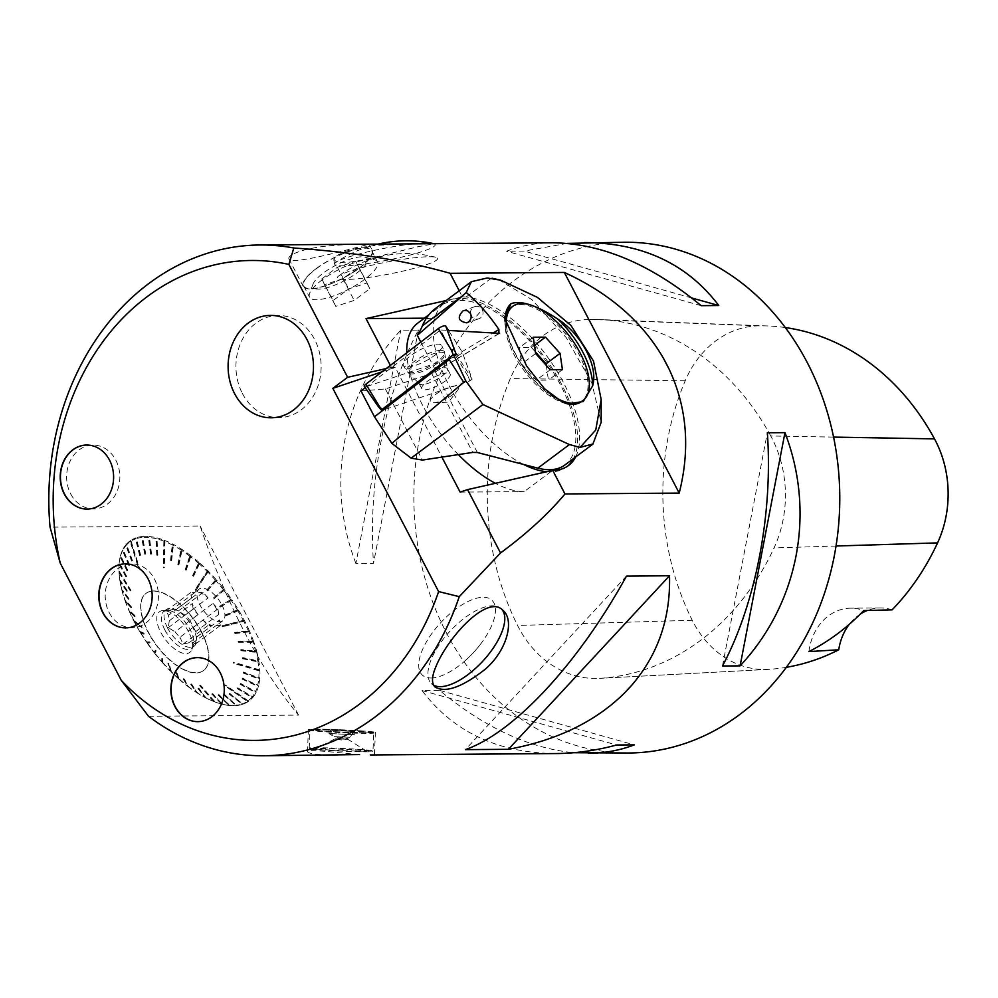 <?xml version="1.0" encoding="UTF-8"?>
<svg xmlns="http://www.w3.org/2000/svg" width="998" height="998" viewBox="0 0 998 998"><rect width="100%" height="100%" fill="white"/><g stroke="black" fill="none" stroke-linecap="round" stroke-linejoin="round"><path stroke-width="0.75" stroke-dasharray="4.99 3.74" d="M624.885 242.24A255.388 212.961 -90.4 0 0 413.858 499.225A255.388 212.961 -90.4 0 0 628.74 753.003M148.49 716.252L298.564 715.117C260.503 669.795 227.694 606.772 200.124 526.021L50.05 527.156M315.63 247.579L306.324 249.475C293.998 252.806 288.185 255.925 288.871 258.831C292.264 266.716 372.616 242.314 369.21 244.473C370.071 244.186 338.422 243.786 315.63 247.579M359.554 754.575L359.367 754.563C338.696 752.954 306.361 748.65 307.459 751.706C308.906 753.889 318.923 755.049 337.499 755.199M567.089 243.387L524.187 251.097L506.56 251.234C520.744 245.745 536.038 242.938 552.443 242.788M355.887 563.458C325.011 483.032 342.351 392.888 400.759 330.226L418.374 330.089C385.116 392.563 367.775 482.708 373.514 563.321L355.887 563.458L400.759 330.226M556.298 753.552C498.301 753.153 453.566 732.158 422.054 690.554L439.681 690.429C484.329 727.48 529.027 748.238 573.763 752.704M409.953 243.861L374.874 245.433L358.619 247.828L345.632 251.309L337.162 255.388L333.831 259.293L337.112 262.387L345.52 262.811L364.719 259.729L417.401 246.868L434.567 243.674M433.743 243.687A51.197 6.113 -10.9 0 1 435.165 244.76A51.197 6.113 -10.9 0 1 409.043 255.313A51.197 6.113 -10.9 0 1 356.847 264.932A51.197 6.113 -10.9 0 1 334.629 264.133A51.197 6.113 -10.9 0 1 336.251 262.1A51.197 6.113 -10.9 0 1 413.983 243.836M298.564 715.117L200.124 526.021M157.247 555.013L156.748 537.835A99.713 46.931 -126.7 0 1 164.196 540.23L163.872 541.166A99.014 46.594 53.3 0 0 156.474 538.795L156.748 537.835M156.362 538.234L155.875 538.646A99.014 46.594 53.3 0 0 148.964 537.473L149.176 536.5A99.713 46.931 -126.7 0 1 156.15 537.685M150.985 554.002L149.176 536.5M148.889 537.011L148.403 537.423A99.014 46.594 53.3 0 0 142.078 537.473L142.24 536.5A99.713 46.931 -126.7 0 1 148.615 536.45M145.271 554.09L142.24 536.5M142.04 537.111L141.566 537.523A99.014 46.594 53.3 0 0 135.928 538.795L136.04 537.835A99.713 46.931 -126.7 0 1 141.728 536.562M140.169 555.3L136.04 537.835M135.953 538.533L135.603 537.997L135.478 538.957A99.014 46.594 53.3 0 0 130.613 541.427L138.822 567.8M132.173 560.926L126.259 544.397A99.713 46.931 -126.7 0 1 130.314 540.741L130.701 541.265L130.688 540.479A99.713 46.931 -126.7 0 1 135.603 537.997M126.384 545.245L125.973 544.746L125.923 545.657A99.014 46.594 53.3 0 0 122.816 550.397L122.841 549.524A99.713 46.931 -126.7 0 1 125.973 544.746M129.391 565.28L122.841 549.524M123.053 550.434L122.617 549.96L122.592 550.834A99.014 46.594 53.3 0 0 120.446 556.61L120.459 555.774A99.713 46.931 -126.7 0 1 122.617 549.96M127.495 570.544L120.459 555.774M120.77 556.722L120.309 557.134A99.014 46.594 53.3 0 0 119.161 563.833L119.174 563.059A99.713 46.931 -126.7 0 1 120.321 556.298M126.497 576.669L119.174 563.059M119.573 564.032L119.111 564.431A99.014 46.594 53.3 0 0 118.924 569.147A99.014 46.594 53.3 0 0 118.987 571.979L130.202 590.255M127.27 591.066L119.91 580.237A99.713 46.931 -126.7 0 1 119.024 571.916L118.987 571.255A99.713 46.931 -126.7 0 1 118.924 568.411A99.713 46.931 -126.7 0 1 119.111 563.658M120.484 581.21L120.022 581.609A99.014 46.594 53.3 0 0 121.918 590.442L121.943 589.855A99.713 46.931 -126.7 0 1 120.034 580.948M129.029 599.112L121.943 589.855M122.579 590.816L122.118 591.203A99.014 46.594 53.3 0 0 124.962 600.409A99.014 46.594 53.3 0 0 124.987 600.484L125.037 599.973A99.713 46.931 -126.7 0 1 122.143 590.616M131.674 607.557L125.037 599.973M125.736 600.896L125.261 601.283A99.014 46.594 53.3 0 0 129.066 610.863L129.141 610.414A99.713 46.931 -126.7 0 1 125.311 600.759M135.154 616.265L129.141 610.414M129.89 611.287L129.416 611.674A99.014 46.594 53.3 0 0 134.081 621.405L141.279 626.657M144.411 633.917L140.119 631.647A99.713 46.931 -126.7 0 1 134.618 621.841L134.194 621.03A99.713 46.931 -126.7 0 1 129.49 611.225M140.93 632.383L140.456 632.744A99.014 46.594 53.3 0 0 146.631 642.313L146.831 642.088A99.713 46.931 -126.7 0 1 140.606 632.458M150.049 642.587L149.525 642.949L149.5 641.801L150.049 642.587L146.831 642.088M147.642 642.737L147.168 643.099A99.014 46.594 53.3 0 0 153.954 652.355L154.203 652.205A99.713 46.931 -126.7 0 1 147.367 642.887M156.224 650.97L155.139 650.609L155.638 650.222L156.224 650.97L155.027 652.754L154.203 652.205M155.027 652.754L154.54 653.116A99.014 46.594 53.3 0 0 161.826 661.911L162.138 661.836A99.713 46.931 -126.7 0 1 154.79 652.966M162.861 658.942L161.751 658.643L162.861 658.942L162.936 662.273L162.138 661.836M162.936 662.273L162.462 662.622A99.014 46.594 53.3 0 0 170.134 670.831L167.814 663.096L168.924 663.321L167.814 663.096M177.058 673.114L175.947 672.976L177.058 673.114L179.166 679.002A99.713 46.931 -126.7 0 1 171.157 671.467L170.496 670.806A99.713 46.931 -126.7 0 1 162.761 662.547M179.902 679.214L179.403 679.551A99.014 46.594 53.3 0 0 187.499 686.187L187.986 686.287A99.713 46.931 -126.7 0 1 179.84 679.601M184.405 679.102L183.308 679.052L184.405 679.102L187.986 686.287M188.672 686.375L188.173 686.711A99.014 46.594 53.3 0 0 196.282 692.4L196.831 692.537A99.713 46.931 -126.7 0 1 188.672 686.799M191.766 684.216L190.68 684.266L191.766 684.216L196.831 692.537M197.454 692.5L196.955 692.837A99.014 46.594 53.3 0 0 204.952 697.49L205.563 697.652A99.713 46.931 -126.7 0 1 197.504 692.961M199.014 688.395L197.966 688.545L199.014 688.395L205.563 697.652M206.112 697.502L205.613 697.827A99.014 46.594 53.3 0 0 213.372 701.369L199.675 685.663L200.66 685.401L199.675 685.663M212.736 693.672L211.788 694.034L212.736 693.672L222.13 704.214A99.713 46.931 -126.7 0 1 219.847 703.59A99.713 46.931 -126.7 0 1 214.682 701.819L214.046 701.569A99.713 46.931 -126.7 0 1 206.224 698.001M222.517 703.815L222.005 704.151A99.014 46.594 53.3 0 0 228.916 705.324L229.702 705.549A99.713 46.931 -126.7 0 1 222.729 704.363M218.986 694.695L218.113 695.157L218.986 694.695L229.702 705.549M229.989 705.037L229.478 705.374A99.014 46.594 53.3 0 0 235.802 705.324L236.638 705.549A99.713 46.931 -126.7 0 1 230.264 705.598M224.712 694.596L223.901 695.157L224.712 694.596L236.638 705.549M236.838 704.937L237.137 705.486L236.314 705.262A99.014 46.594 53.3 0 0 241.953 704.002L242.838 704.214A99.713 46.931 -126.7 0 1 237.137 705.486M229.802 693.398L229.066 694.059L229.802 693.398L242.838 704.214M242.926 703.515L243.275 704.052L242.402 703.84A99.014 46.594 53.3 0 0 247.267 701.369L224.687 685.726L225.336 684.965L224.687 685.726M237.811 687.759L237.237 688.595L237.811 687.759L252.494 696.804L252.606 697.652A99.713 46.931 -126.7 0 1 248.564 701.307L247.803 701.033L248.19 701.569A99.713 46.931 -126.7 0 1 243.275 704.052M252.494 696.804L252.906 697.303L251.958 697.128A99.014 46.594 53.3 0 0 255.064 692.387L256.037 692.525A99.713 46.931 -126.7 0 1 252.906 697.303M240.593 683.418L240.106 684.329L240.593 683.418L255.825 691.614L256.037 692.525M255.825 691.614L256.261 692.088L255.288 691.951A99.014 46.594 53.3 0 0 257.434 686.187L258.42 686.275A99.713 46.931 -126.7 0 1 256.261 692.088M242.489 678.141L242.09 679.127L242.489 678.141L258.108 685.327L258.42 686.275M258.108 685.327L257.571 685.663A99.014 46.594 53.3 0 0 258.719 678.952L259.705 678.989A99.713 46.931 -126.7 0 1 258.557 685.751M243.487 672.016L243.175 673.064L243.487 672.016L259.305 678.016L259.705 678.989M259.305 678.016L258.769 678.366A99.014 46.594 53.3 0 0 258.894 670.818L233.307 663.271L233.532 662.173L233.307 663.271M242.714 657.62L242.564 658.742L242.714 657.62L258.395 660.838L258.956 661.811A99.713 46.931 -126.7 0 1 259.854 670.132L259.892 670.793A99.713 46.931 -126.7 0 1 259.767 678.39M258.395 660.838L257.858 661.187A99.014 46.594 53.3 0 0 255.962 652.343L256.935 652.193A99.713 46.931 -126.7 0 1 258.844 661.1M240.955 649.573L240.88 650.721L240.955 649.573L256.299 651.232L256.935 652.193M256.299 651.232L255.762 651.594A99.014 46.594 53.3 0 0 252.893 642.3L253.841 642.076A99.713 46.931 -126.7 0 1 256.736 651.432M238.31 641.128L238.31 642.288L238.31 641.128L253.143 641.153L253.841 642.076M253.143 641.153L252.619 641.514A99.014 46.594 53.3 0 0 248.814 631.934L249.737 631.634A99.713 46.931 -126.7 0 1 253.567 641.29M234.829 632.42L234.892 633.568L234.829 632.42L248.989 630.761L249.737 631.634M248.989 630.761L248.465 631.123A99.014 46.594 53.3 0 0 243.799 621.392L222.23 626.869L222.092 625.734L222.23 626.869M225.56 614.768L225.748 615.866L225.56 614.768L237.948 609.666L238.759 610.402A99.713 46.931 -126.7 0 1 244.261 620.207L244.685 621.018A99.713 46.931 -126.7 0 1 249.388 630.823M237.948 609.666L237.424 610.04A99.014 46.594 53.3 0 0 231.249 600.472L232.047 599.948A99.713 46.931 -126.7 0 1 238.273 609.591M219.934 606.098L220.159 607.146L219.934 606.098L231.224 599.311L232.047 599.948M231.224 599.311L230.713 599.686A99.014 46.594 53.3 0 0 223.926 590.429L224.675 589.843A99.713 46.931 -126.7 0 1 231.511 599.162M213.759 597.715L214.345 598.476L213.759 597.715L223.851 589.294L224.675 589.843M223.851 589.294L223.34 589.681A99.014 46.594 53.3 0 0 216.055 580.873L216.741 580.212A99.713 46.931 -126.7 0 1 224.088 589.082M207.122 589.756L207.746 590.467L207.122 589.756L215.93 579.776L216.741 580.212M215.93 579.776L215.418 580.162A99.014 46.594 53.3 0 0 207.746 571.966L195.695 590.429L195.047 589.768L195.695 590.429M192.926 575.572L193.587 576.17L192.926 575.572L198.976 562.835L199.712 563.047A99.713 46.931 -126.7 0 1 207.721 570.582L208.37 571.243A99.713 46.931 -126.7 0 1 216.117 579.501M198.976 562.835L198.477 563.234A99.014 46.594 53.3 0 0 190.381 556.597L190.892 555.761A99.713 46.931 -126.7 0 1 199.039 562.448M185.578 569.596L186.252 570.108L185.578 569.596L190.206 555.674L190.892 555.761M190.206 555.674L189.707 556.086A99.014 46.594 53.3 0 0 181.599 550.397L182.035 549.511A99.713 46.931 -126.7 0 1 190.206 555.25M178.218 564.469L178.892 564.905L178.218 564.469L182.035 549.511M181.424 549.549L180.925 549.96A99.014 46.594 53.3 0 0 172.928 545.307L173.315 544.397A99.713 46.931 -126.7 0 1 181.362 549.075M170.97 560.29L171.631 560.626L170.97 560.29L173.315 544.397M172.754 544.546L172.267 544.958A99.014 46.594 53.3 0 0 164.508 541.415L163.834 567.862L163.198 567.613L163.834 567.862M164.196 540.23L164.832 540.479A99.713 46.931 -126.7 0 1 172.654 544.047M271.169 417.788L271.169 417.788A51.197 42.689 -90.4 0 0 313.472 366.278A51.197 42.689 -90.4 0 0 270.408 315.405A51.197 42.689 -90.4 0 0 270.396 315.405L270.408 315.405M87.263 509.08A32.023 26.697 -90.4 0 0 87.387 509.08A32.023 26.697 -90.4 0 0 110.553 492.525A32.023 26.697 -90.4 0 0 109.78 460.165A32.023 26.697 -90.4 0 0 86.901 445.046A32.023 26.697 -90.4 0 0 86.776 445.046M125.835 627.879A32.023 26.697 -90.4 0 0 125.96 627.879A32.023 26.697 -90.4 0 0 149.213 611.138A32.023 26.697 -90.4 0 0 148.166 578.591A32.023 26.697 -90.4 0 0 125.474 563.845A32.023 26.697 -90.4 0 0 125.349 563.845M197.916 721.654A32.023 26.697 -90.4 0 0 198.041 721.654A32.023 26.697 -90.4 0 0 221.207 705.099A32.023 26.697 -90.4 0 0 220.433 672.727A32.023 26.697 -90.4 0 0 197.554 657.607A32.023 26.697 -90.4 0 0 197.442 657.62M502.006 609.603A51.172 22.206 132.9 0 0 501.158 608.718A51.172 22.206 132.9 0 0 464.819 617.787A51.172 22.206 132.9 0 0 430.363 661.724A51.172 22.206 132.9 0 0 431.548 683.742A51.172 22.206 132.9 0 0 433.681 685.252M770.755 435.976A255.388 212.961 -90.4 0 0 598.476 319.522A255.388 212.961 -90.4 0 0 590.105 319.41A108.545 90.506 -90.4 0 0 510.327 378.554A255.388 212.961 -90.4 0 0 517.588 625.484A108.545 90.506 -90.4 0 0 599.474 678.353A108.545 90.506 -90.4 0 0 600.646 678.291A255.388 212.961 -90.4 0 0 774.049 547.927A108.545 90.506 -90.4 0 0 770.755 435.976L833.567 437.087M785.301 327.556A247.691 206.549 -90.4 0 0 767.425 325.947A247.691 206.549 -90.4 0 0 759.316 325.835A100.835 84.094 -90.4 0 0 685.202 380.787A247.691 206.549 -90.4 0 0 692.238 620.269A100.835 84.094 -90.4 0 0 768.31 669.384A100.835 84.094 -90.4 0 0 769.408 669.321A247.691 206.549 -90.4 0 0 786.362 667.313M892.087 609.865A51.073 42.59 -90.4 0 0 880.261 607.944A51.073 42.59 -90.4 0 0 867.337 610.452M860.276 614.094A51.073 42.59 -90.4 0 0 849.398 624.199M808.916 651.582A51.073 42.59 89.6 0 1 850.658 608.169A51.073 42.59 89.6 0 1 863.769 610.551M722.49 666.003L767.35 432.77M701.182 305.675L506.56 251.234M691.689 297.953L524.187 251.097M418.374 330.089L373.514 563.321M422.054 690.554L616.677 744.995M439.681 690.429L634.291 744.87M575.572 457.047A102.158 48.079 53.3 0 0 549.287 359.467A102.158 48.079 53.3 0 0 462.386 296.868L459.217 290.767M373.165 732.332A31.287 1.06 2.5 0 0 373.14 732.295A31.287 1.06 2.5 0 0 341.952 729.912A31.287 1.06 2.5 0 0 310.665 729.575A31.287 1.06 2.5 0 0 341.254 731.996A31.287 1.06 2.5 0 0 373.165 732.332M360.403 730.823A33.52 1.135 -177.5 0 1 375.398 732.42A33.52 1.135 -177.5 0 1 341.852 732.095A33.52 1.135 -177.5 0 1 308.419 729.513A33.52 1.135 -177.5 0 1 326.084 729.289A33.52 1.135 -177.5 0 1 360.403 730.823M567.525 466.203A102.158 48.079 -126.7 0 1 566.552 466.964A102.158 48.079 -126.7 0 1 550.597 471.879L524.15 491.627A102.158 48.079 -126.7 0 1 495.407 483.319M460.115 492.101L524.15 491.627M316.603 268.537A38.311 11.053 -27.5 0 1 371.73 250.698A38.311 11.053 -27.5 0 1 342.85 278.18A38.311 11.053 -27.5 0 1 303.766 286.077A38.311 11.053 -27.5 0 1 316.603 268.537M316.254 268.549A38.947 11.228 -27.5 0 1 372.291 250.398A38.947 11.228 -27.5 0 1 342.938 278.342A38.947 11.228 -27.5 0 1 303.205 286.364A38.947 11.228 -27.5 0 1 316.254 268.549M322.404 279.677A38.311 11.053 152.5 0 0 309.605 293.424A38.311 11.053 152.5 0 0 309.567 297.204A38.311 11.053 152.5 0 0 364.682 279.353A38.311 11.053 152.5 0 0 377.518 261.825A38.311 11.053 152.5 0 0 374.412 259.692A38.311 11.053 152.5 0 0 322.404 279.677M381.997 371.817L395.183 367.389L441.889 457.109M395.183 367.389L391.416 367.414L390.368 365.393M458.344 454.614A102.158 48.079 -126.7 0 1 406.76 352.818M417.863 323.003A102.158 48.079 -126.7 0 1 433.818 318.1L460.265 298.352A102.158 48.079 -126.7 0 1 547.228 360.852A102.158 48.079 -126.7 0 1 573.576 458.531M424.337 318.175L433.818 318.1M462.386 296.868L446.143 300.535M391.416 367.414L386.201 368.586M626.482 576.096L465.38 749.635M367.077 282.995L369.821 288.746L354.19 300.423L335.802 306.349L333.045 300.585L348.676 288.909L367.077 282.995L355.787 261.301L337.386 267.227L321.755 278.891L324.5 284.655L342.9 278.741L358.531 267.065L369.821 288.746M342.9 278.741L354.19 300.423M324.5 284.655L335.802 306.349M321.755 278.891L333.045 300.585M337.386 267.227L348.676 288.909M358.531 267.065L355.787 261.301M318.499 289.133A30.614 8.832 -27.5 0 1 313.023 284.106A30.614 8.832 -27.5 0 1 336.064 265.144A30.614 8.832 -27.5 0 1 364.806 257.135A30.614 8.832 -27.5 0 1 357.034 272.853A30.614 8.832 -27.5 0 1 318.499 289.133M244.685 621.018L243.799 621.392M258.956 661.811L257.971 661.899A99.014 46.594 53.3 0 1 258.856 670.157L233.27 662.61M259.854 670.132L258.856 670.157M259.892 670.793L258.894 670.818M252.606 697.652L251.671 697.477A99.014 46.594 53.3 0 1 247.641 701.12L225.061 685.464M248.564 701.307L247.641 701.12M248.19 701.569L247.267 701.369M222.13 704.214L221.406 704.002A99.014 46.594 53.3 0 1 219.123 703.378L219.847 703.59M214.682 701.819L214.009 701.619A99.014 46.594 53.3 0 0 219.123 703.378M214.046 701.569L213.372 701.369M179.166 679.002L178.742 678.964A99.014 46.594 53.3 0 1 170.783 671.479L168.462 663.757M140.119 631.647L139.97 631.946A99.014 46.594 53.3 0 1 134.505 622.216L141.704 627.468M119.91 580.237L119.91 580.886A99.014 46.594 53.3 0 1 119.024 572.627L130.239 590.916M119.024 571.916L119.024 572.627M118.987 571.255L118.987 571.979M126.259 544.397L126.21 545.307A99.014 46.594 53.3 0 1 130.239 541.677L138.448 568.049M130.314 540.741L130.239 541.677M130.688 540.479L130.613 541.427M164.832 540.479L164.508 541.415M199.712 563.047L199.138 563.833A99.014 46.594 53.3 0 1 207.097 571.305L195.047 589.768M207.721 570.582L207.097 571.305M208.37 571.243L207.746 571.966M238.759 610.402L237.911 610.851A99.014 46.594 53.3 0 1 243.375 620.581L221.806 626.045M244.261 620.207L243.375 620.581M213.884 701.045L200.037 685.164M214.508 701.295L200.66 685.401M214.009 701.619L200.299 685.913M170.621 670.481L168.275 662.672M171.282 671.143L168.924 663.321M134.555 621.03L141.828 626.345M134.98 621.841L142.252 627.156M119.448 571.58L130.788 590.055M119.486 572.241L130.813 590.716M131.075 541.003L139.371 567.675M130.701 541.265L139.009 567.924M164.994 541.003L164.308 567.737M164.358 540.754L163.684 567.488M163.872 541.166L163.198 567.613M208.258 571.567L196.07 590.23M207.596 570.906L195.421 589.569M244.323 621.018L222.517 626.557M243.899 620.207L222.092 625.734M259.43 670.469L233.557 662.834M259.393 669.808L233.532 662.173M247.803 701.033L224.974 685.227M248.178 700.783L225.336 684.965M198.353 688.059L205.463 697.153M198.627 688.894L205.613 697.827M197.966 688.545L204.952 697.49M191.092 683.792L196.781 692.063M191.354 684.703L196.955 692.837M190.68 684.266L196.282 692.4M183.732 678.578L187.998 685.851M183.981 679.563L188.173 686.711M183.308 679.052L187.499 686.187M176.384 672.527L179.228 678.628M176.621 673.563L179.403 679.551M175.947 672.976L178.742 678.964M162.225 658.231L162.312 661.562M162.375 659.341L162.462 662.622M161.751 658.643L161.826 661.911M155.638 650.222L154.428 652.006M155.725 651.357L154.54 653.116M155.139 650.609L153.954 652.355M149.5 641.801L147.105 641.951M149.525 642.949L147.168 643.099M148.989 642.163L146.631 642.313M143.924 633.119L140.444 631.572M143.887 634.254L140.456 632.744M143.4 633.456L139.97 631.946M134.805 615.454L129.528 610.489M134.593 616.552L129.416 611.674M134.243 615.741L129.066 610.863M131.399 606.772L125.449 600.11M131.1 607.819L125.261 601.283M124.962 600.409L130.825 607.034L124.987 600.484M128.829 598.351L122.38 590.055M128.455 599.361L122.118 591.203M128.255 598.6L121.918 590.442M127.158 590.354L120.371 580.499M126.684 591.29L120.022 581.609M126.571 590.579L119.91 580.886M126.546 576.083L119.635 563.433M125.91 576.856L119.111 564.431M125.96 576.258L119.161 563.833M127.632 570.033L120.908 556.198M126.908 570.719L120.309 557.134M127.045 570.195L120.446 556.61M129.615 564.831L123.278 549.985M128.817 565.417L122.592 550.834M129.041 564.98L122.816 550.397M132.472 560.577L126.684 544.896M131.611 561.063L125.923 545.657M131.898 560.714L126.21 545.307M140.618 555.138L136.389 538.384M139.633 555.412L135.478 538.957M140.069 555.262L135.928 538.795M145.77 554.04L142.552 537.061M144.735 554.214L141.566 537.523M145.234 554.152L142.078 537.473M151.546 554.04L149.438 537.061M150.473 554.115L148.403 537.423M151.035 554.164L148.964 537.473M157.846 555.162L156.96 538.384M156.748 555.138L155.875 538.646M157.347 555.287L156.474 538.795M171.631 560.626L173.415 544.896M170.508 560.427L172.267 544.958M171.169 560.764L172.928 545.307M178.892 564.905L182.085 549.985M177.781 564.619L180.925 549.96M178.455 565.043L181.599 550.397M186.252 570.108L190.88 556.198M185.154 569.758L189.707 556.086M185.84 570.27L190.381 556.597M193.587 576.17L199.65 563.421M192.527 575.759L198.477 563.234M193.2 576.345L199.138 563.833M207.746 590.467L216.566 580.487M206.773 589.968L215.418 580.162M207.397 590.679L216.055 580.873M214.345 598.476L224.438 590.043M213.422 597.952L223.34 589.681M214.009 598.713L223.926 590.429M220.483 606.884L231.773 600.097M219.61 606.36L230.713 599.686M220.159 607.146L231.249 600.472M226.047 615.579L238.435 610.477M225.261 615.055L237.424 610.04M225.748 615.866L237.911 610.851M235.179 633.231L249.35 631.559M234.542 632.769L248.465 631.123M234.892 633.568L248.814 631.934M238.584 641.926L253.43 641.939M238.035 641.489L252.619 641.514M238.31 642.288L252.893 642.3M241.154 650.334L256.498 651.993M240.693 649.96L255.762 651.594M240.88 650.721L255.962 652.343M242.826 658.331L258.507 661.549M242.452 658.031L257.858 661.187M242.564 658.742L257.971 661.899M243.437 672.615L259.243 678.615M243.225 672.465L258.769 678.366M243.175 673.064L258.719 678.952M242.352 678.665L257.971 685.851M242.227 678.603L257.571 685.663M242.09 679.127L257.434 686.187M240.368 683.855L255.6 692.063M240.318 683.892L255.288 691.951M240.106 684.329L255.064 692.387M237.512 688.109L252.195 697.153M237.536 688.246L251.958 697.128M237.237 688.595L251.671 697.477M229.365 693.548L242.489 703.665M229.515 693.897L242.402 703.84M229.066 694.059L241.953 704.002M224.213 694.658L236.326 704.987M224.4 695.107L236.314 705.262M223.901 695.157L235.802 705.324M218.437 694.645L229.44 704.987M218.662 695.207L229.478 705.374M218.113 695.157L228.916 705.324M212.137 693.523L221.918 703.665M212.387 694.184L222.005 704.151M211.788 694.034L221.406 704.002M201.471 631.672A48.141 22.655 53.3 0 0 146.107 593.299A48.141 22.655 53.3 0 0 143.799 621.667A48.141 22.655 53.3 0 0 172.454 661.998A48.141 22.655 53.3 0 0 203.704 670.444A48.141 22.655 53.3 0 0 201.471 631.672M201.234 631.846A48.141 22.655 -126.7 0 1 203.467 670.631A48.141 22.655 -126.7 0 1 156.511 645.606A48.141 22.655 -126.7 0 1 145.87 593.473A48.141 22.655 -126.7 0 1 201.234 631.846M221.88 604.875A19.798 9.319 -126.7 0 1 222.804 620.818A19.798 9.319 -126.7 0 1 203.492 610.526A19.798 9.319 -126.7 0 1 199.126 589.094A19.798 9.319 -126.7 0 1 221.88 604.875M194.897 592.5L171.881 609.691A19.798 9.319 -126.7 0 1 175.972 609.653L199.001 592.475A19.798 9.319 53.3 0 1 208.095 597.952L185.067 615.142A19.798 9.319 -126.7 0 1 189.957 620.581L212.986 603.391A19.798 9.319 53.3 0 1 216.466 608.917A19.798 9.319 53.3 0 1 218.737 614.444L195.72 631.634A19.798 9.319 -126.7 0 1 196.519 636.637A19.798 9.319 -126.7 0 1 196.506 637.111L219.535 619.92A19.798 9.319 53.3 0 1 217.389 624.86A19.798 9.319 53.3 0 1 216.192 625.496L193.163 642.687A19.798 9.319 -126.7 0 1 189.071 642.712L212.087 625.521A19.798 9.319 53.3 0 1 202.993 620.045L179.977 637.235A19.798 9.319 -126.7 0 1 175.087 631.796L198.103 614.606A19.798 9.319 53.3 0 1 192.352 603.553L169.323 620.744A19.798 9.319 -126.7 0 1 168.537 615.267L191.554 598.076A19.798 9.319 53.3 0 1 193.699 593.136A19.798 9.319 53.3 0 1 194.897 592.5L190.755 592.538L191.554 598.076M167.577 627.967A22.979 10.816 -126.7 0 1 166.516 609.454A22.979 10.816 -126.7 0 1 173.253 608.842A22.979 10.816 -126.7 0 1 196.519 640.005A22.979 10.816 -126.7 0 1 194.011 646.292A22.979 10.816 -126.7 0 1 167.577 627.967M169.323 620.744L168.25 627.68L175.087 631.796M171.881 609.691L165.855 611.125L168.537 615.267M185.067 615.142L175.972 609.653M195.72 631.634L189.957 620.581M193.163 642.687L195.433 644.059L196.506 637.111M179.977 637.235L183.046 644.147L189.071 642.712M164.87 629.988A22.979 10.816 -126.7 0 1 163.809 611.475A22.979 10.816 -126.7 0 1 167.14 610.377A22.979 10.816 -126.7 0 1 190.244 629.8A22.979 10.816 -126.7 0 1 193.313 645.419A22.979 10.816 -126.7 0 1 191.304 648.313A22.979 10.816 -126.7 0 1 164.87 629.988M188.659 631.946A25.349 11.926 53.3 0 0 163.185 610.526A25.349 11.926 53.3 0 0 165.107 639.182A25.349 11.926 53.3 0 0 192.04 649.174A25.349 11.926 53.3 0 0 188.659 631.946M202.993 620.045L207.946 625.559L212.087 625.521M183.046 644.147L207.946 625.559M168.25 627.68L193.15 609.092L198.103 614.606M192.352 603.553L193.15 609.092M216.192 625.496L220.333 625.459L219.535 619.92M195.433 644.059L220.333 625.459M218.737 614.444L217.938 608.905L212.986 603.391M193.038 627.493L217.938 608.905M208.095 597.952L203.143 592.438L199.001 592.475M178.243 611.026L203.143 592.438M165.855 611.125L190.755 592.538M366.553 751.145L347.928 739.318L335.178 738.77L347.928 739.331L347.978 738.333L336.276 737.709L347.965 738.345A11.751 11.751 0 0 1 335.228 737.784L335.178 738.77L315.605 748.937A25.536 0.861 2.5 0 0 340.231 750.92A25.536 0.861 2.5 0 0 366.59 751.207A25.536 0.861 2.5 0 0 366.553 751.145A25.536 0.861 2.5 0 0 341.116 749.236A25.536 0.861 2.5 0 0 315.605 748.937M373.14 732.295L373.751 732.956A31.924 1.073 -177.5 0 1 341.753 732.682A31.924 1.073 -177.5 0 1 309.979 730.224A31.924 1.073 -177.5 0 1 310.004 730.187A31.924 1.073 -177.5 0 1 341.927 730.536A31.924 1.073 -177.5 0 1 373.751 732.956A31.924 1.073 -177.5 0 1 373.776 732.994L372.99 750.845A31.924 1.073 2.5 0 0 341.229 748.388A31.924 1.073 2.5 0 0 309.205 748.063A31.924 1.073 2.5 0 0 309.205 748.076A31.924 1.073 2.5 0 0 309.23 748.113A31.924 1.073 2.5 0 0 341.054 750.533A31.924 1.073 2.5 0 0 372.978 750.883A31.924 1.073 2.5 0 0 372.99 750.845L372.316 751.482A31.287 1.06 -177.5 0 1 341.029 751.145A31.287 1.06 -177.5 0 1 309.842 748.774A31.287 1.06 -177.5 0 1 341.728 749.061A31.287 1.06 -177.5 0 1 372.316 751.482M309.842 748.774A31.287 1.06 -177.5 0 1 309.817 748.725L309.23 748.113M552.53 470.432L550.597 471.879A102.158 48.079 -126.7 0 1 546.829 471.717M523.588 464.457A102.158 48.079 -126.7 0 1 447.116 381.71A102.158 48.079 -126.7 0 1 444.322 303.255A102.158 48.079 -126.7 0 1 460.265 298.352L462.199 296.905M429.04 256.748A51.073 6.1 -10.9 0 1 435.914 257.297A51.073 6.1 -10.9 0 1 416.827 267.601A51.073 6.1 -10.9 0 1 359.542 278.592A51.073 6.1 -10.9 0 1 338.596 276.047A51.073 6.1 -10.9 0 1 378.192 263.796A51.073 6.1 -10.9 0 1 429.04 256.748M332.396 730.349L353.317 731.472L332.396 730.349M331.274 730.274L354.664 731.522L331.274 730.274M354.527 734.653L329.016 733.542L354.502 734.678L354.664 731.522M353.317 731.472A11.751 11.751 0 0 1 349.487 737.285L333.806 736.599L349.487 737.285L354.502 734.678M242.414 393.499A51.073 42.59 -90.4 0 0 253.118 407.446A51.073 42.59 -90.4 0 0 319.909 378.816A51.073 42.59 -90.4 0 0 271.768 316.092A51.073 42.59 -90.4 0 0 242.414 393.499M70.671 493.873A31.924 26.622 -90.4 0 0 107.36 504.127A31.924 26.622 -90.4 0 0 115.818 460.165A31.924 26.622 -90.4 0 0 79.129 449.898A31.924 26.622 -90.4 0 0 70.671 493.873M109.244 612.66A31.924 26.622 -90.4 0 0 146.082 622.814A31.924 26.622 -90.4 0 0 154.203 578.603A31.924 26.622 -90.4 0 0 117.552 568.81A31.924 26.622 -90.4 0 0 109.244 612.66M431.074 677.991A51.073 22.168 132.9 0 0 464.581 661.212A51.073 22.168 132.9 0 0 481.161 643.336A51.073 22.168 132.9 0 0 485.727 597.44A51.073 22.168 132.9 0 0 430.2 635.863A51.073 22.168 132.9 0 0 431.074 677.991M470.607 313.809A6.387 6.25 71.3 0 1 482.134 309.517A6.387 6.25 71.3 0 1 478.815 318.786A6.387 6.25 71.3 0 1 471.081 315.318M562.336 402.019A61.926 29.142 -126.7 0 1 505.362 325.498A61.926 29.142 -126.7 0 1 505.025 321.169A58.745 27.645 -126.7 0 0 504.963 322.865L505.013 319.422M511.363 307.384A58.745 27.645 -126.7 0 1 578.915 354.215A58.745 27.645 -126.7 0 1 581.634 401.52M566.502 403.641A58.745 27.645 -126.7 0 1 564.968 403.254A58.745 27.645 -126.7 0 1 514.082 354.702A58.745 27.645 -126.7 0 1 504.963 322.865M435.477 308.482A166.005 78.118 -126.7 0 1 461.4 300.523A99.6 46.869 53.3 0 1 552.343 370.682A99.6 46.869 53.3 0 1 565.018 464.918M420.807 342.04L434.442 368.225L492.937 333.107M361.026 390.954L385.378 388.958L431.635 373.414A10.217 2.944 -27.5 0 1 433.095 372.978L435.14 371.468L434.442 368.225M449.125 359.48L453.429 354.502L440.53 329.964L448.501 330.438L462.124 351.832L472.116 379.178L469.821 380.899L383.332 409.966M365.231 387.735L440.53 329.964M498.713 279.627L531.946 299.662L566.19 337.561L591.802 382.883L601.183 422.316M385.378 388.958L422.391 460.066M498.9 333.469L434.255 372.541M535.415 351.945L531.497 347.578L519.284 347.666L521.655 363.983L536.225 380.201L548.426 380.113L546.293 365.393M562.423 369.672L548.426 380.113M550.222 369.759L536.225 380.201M535.639 353.541L521.655 363.983M533.281 337.224L519.284 347.666M534.454 345.358L531.497 347.578M551.133 394.859A58.745 27.645 -126.7 0 1 515.43 353.691A58.745 27.645 -126.7 0 1 506.535 326.62M453.666 393.985A15.956 4.603 -27.5 0 1 433.506 402.755A15.956 4.603 -27.5 0 1 435.278 394.709A15.956 4.603 -27.5 0 1 452.98 386.238A15.956 4.603 -27.5 0 1 457.658 390.181A15.956 4.603 -27.5 0 1 453.666 393.985M456.086 356.461L468.411 376.882L470.707 375.161L462.161 351.92A5.065 1.46 152.5 0 1 456.086 356.461L367.252 386.326L379.577 406.735L382.671 410.19M468.411 376.882L469.821 380.899M456.036 353.903L472.104 379.153L470.707 375.161M425.036 389.819A15.956 4.603 152.5 0 0 441.889 383.332A15.956 4.603 152.5 0 0 450.16 374.025A15.956 4.603 152.5 0 0 433.881 377.306A15.956 4.603 152.5 0 0 421.842 388.771A15.956 4.603 152.5 0 0 425.036 389.819M364.345 386.451A5.065 1.46 152.5 0 0 367.252 386.326M407.695 366.99A21.632 6.238 152.5 0 0 430.35 358.319A21.632 6.238 152.5 0 0 441.815 345.707A21.632 6.238 152.5 0 0 437.436 344.173A21.632 6.238 152.5 0 0 414.407 353.08A21.632 6.238 152.5 0 0 403.441 365.68A21.632 6.238 152.5 0 0 407.695 366.99M379.577 406.735L379.065 405.924M759.316 325.835L590.105 319.41M685.202 380.787L510.327 378.554M692.238 620.269L517.588 625.484M769.408 669.321L600.646 678.291M836.025 546.018L774.049 547.927M491.328 278.168L461.4 300.523M477.331 452.493L435.14 371.468M431.635 373.414L472.765 452.418M440.205 350.398A21.145 6.1 152.5 0 0 417.7 359.093A21.145 6.1 152.5 0 0 406.984 371.418A21.145 6.1 152.5 0 0 411.139 372.691A21.145 6.1 152.5 0 0 433.282 364.22A21.145 6.1 152.5 0 0 444.484 351.895A21.145 6.1 152.5 0 0 440.205 350.398M422.291 384.554A15.956 4.603 -27.5 0 1 419.11 383.506A15.956 4.603 -27.5 0 1 431.136 372.054A15.956 4.603 -27.5 0 1 447.428 368.761A15.956 4.603 -27.5 0 1 439.145 378.067A15.956 4.603 -27.5 0 1 422.291 384.554M412.374 373.926A20.534 5.926 -27.5 0 1 409.168 373.414A20.534 5.926 -27.5 0 1 423.751 357.845A20.534 5.926 -27.5 0 1 444.871 354.826A20.534 5.926 -27.5 0 1 432.346 366.615A20.534 5.926 -27.5 0 1 412.374 373.926M333.843 260.004L334.629 264.133M434.966 243.699L435.165 244.76M503.092 610.514L501.158 608.718M435.078 687.011L431.548 683.742M767.425 325.947L598.476 319.522M768.31 669.384L599.474 678.353M880.261 607.944L850.658 608.169M374.425 754.625L375.398 732.42M307.459 751.706L308.419 729.513M303.766 286.077L309.567 297.204M371.73 250.698L377.518 261.825M288.871 258.831L303.205 286.364M369.21 244.473L372.291 250.398M313.023 284.106L309.605 293.424M364.806 257.135L374.412 259.692M118.924 569.147L118.924 568.411M199.126 589.094L193.699 593.136M222.804 620.818L217.389 624.86M176.159 609.703L173.253 608.842M196.519 636.637L196.519 640.005M191.304 648.313L194.011 646.292M163.809 611.475L166.516 609.454M167.14 610.377L163.185 610.526M193.313 645.419L192.04 649.174M309.205 748.076L309.979 730.224M310.665 729.575L310.004 730.187M377.993 244.111A127.694 127.694 0 0 0 336.251 262.1M444.322 303.255L428.965 314.719M566.552 466.964L568.536 465.492M435.914 257.297A114.92 114.92 0 0 0 338.596 276.047M329.016 733.542L329.153 730.411M330.5 730.474A11.751 11.751 0 0 0 333.806 736.599L329.028 733.567M464.581 661.212A114.92 114.92 0 0 0 481.161 643.336M564.968 403.254L567.238 403.878M505.362 325.498L504.389 317.564M499.399 333.432L434.105 372.641M474.736 306.685L463.346 310.528M478.815 318.786L466.802 322.841M433.506 402.755L448.551 402.169L457.658 390.181M450.16 374.025L447.428 368.761L444.484 351.895L441.815 345.707M421.842 388.771L419.11 383.506L406.984 371.418L403.441 365.68"/><path stroke-width="1.5" d="M573.763 752.704L628.74 753.003A255.388 212.961 -90.4 0 0 813.557 621.006A255.388 212.961 -90.4 0 0 807.382 362.81A255.388 212.961 -90.4 0 0 624.885 242.24L567.089 243.387M669.196 369.347A255.388 212.961 -90.4 0 0 666.427 363.883A255.388 212.961 -90.4 0 0 663.545 358.494L669.196 369.347C687.036 407.571 690.379 448.813 679.201 493.087L564.344 272.442L450.123 273.302C405.051 260.528 352.955 252.082 293.811 248.003L288.871 264.408L347.628 377.294L332.833 388.347L438.621 591.577L459.255 596.654L500.534 552.967C526.919 533.481 548.401 513.808 564.98 493.948L679.201 493.087M459.255 596.654A255.388 212.961 89.6 0 1 263.709 755.76A255.388 212.961 89.6 0 1 148.49 716.252L121.282 680.374A239.982 200.124 -90.4 0 0 438.621 591.577M288.871 264.408A239.982 200.124 -90.4 0 0 60.254 563.159L50.05 527.156A255.388 212.961 89.6 0 1 259.854 244.997A255.388 212.961 89.6 0 1 293.811 248.003M564.344 272.442C609.267 293.013 642.338 321.693 663.545 358.494M435.852 666.814C447.665 637.323 487.835 593.361 503.092 610.514C514.719 620.132 507.134 650.883 484.691 669.67C461.825 687.373 445.283 693.161 435.078 687.011C431.41 683.343 431.672 676.607 435.852 666.814M263.709 755.76L359.554 754.575M767.35 432.77C773.076 513.384 755.736 603.528 722.49 666.003L740.104 665.866C798.512 603.204 815.853 513.059 784.964 432.645L767.35 432.77M433.881 243.687L552.443 242.788C601.407 243.25 650.983 264.221 701.182 305.675L718.797 305.538C687.298 263.946 642.55 242.951 584.566 242.551M588.421 753.303C604.813 753.166 620.107 750.346 634.291 744.87L616.677 744.995C596.043 750.533 575.921 753.378 556.298 753.552L370.258 754.95M624.411 693.086C595.532 721.616 556.859 740.354 508.406 749.311L465.38 749.635C514.22 732.594 578.241 663.633 626.482 576.096L669.508 575.771C670.631 617.799 658.231 654.064 632.32 684.566L624.411 693.086A255.388 212.961 -90.4 0 0 632.32 684.566M259.854 244.997L433.918 243.699A51.721 6.175 -10.9 0 0 433.494 243.599A127.694 127.694 0 0 0 377.993 244.111M60.254 563.159L121.282 680.374M270.396 315.405A51.197 42.689 -90.4 0 0 233.357 341.865A51.197 42.689 -90.4 0 0 234.592 393.611A51.197 42.689 89.6 0 1 233.345 341.865A51.197 42.689 89.6 0 1 270.396 315.405A51.197 42.689 89.6 0 1 313.472 366.278A51.197 42.689 89.6 0 1 271.169 417.788A51.197 42.689 89.6 0 1 234.592 393.611A51.197 42.689 -90.4 0 0 245.321 407.596A51.197 42.689 -90.4 0 0 271.169 417.788M64.271 493.96A32.023 26.697 89.6 0 1 63.485 461.6A32.023 26.697 89.6 0 1 86.664 445.046A32.023 26.697 89.6 0 1 113.61 476.857A32.023 26.697 89.6 0 1 87.15 509.08A32.023 26.697 89.6 0 1 64.271 493.96M86.776 445.046A32.023 26.697 -90.4 0 0 63.697 461.65A32.023 26.697 -90.4 0 0 64.508 493.96A32.023 26.697 -90.4 0 0 87.263 509.08M102.831 612.76A32.023 26.697 89.6 0 1 102.058 580.387A32.023 26.697 89.6 0 1 125.237 563.845A32.023 26.697 89.6 0 1 152.17 595.656A32.023 26.697 89.6 0 1 125.723 627.879A32.023 26.697 89.6 0 1 102.831 612.76M125.349 563.845A32.023 26.697 -90.4 0 0 102.27 580.449A32.023 26.697 -90.4 0 0 103.068 612.76A32.023 26.697 -90.4 0 0 125.835 627.879M174.924 706.534A32.023 26.697 89.6 0 1 174.151 674.161A32.023 26.697 89.6 0 1 197.317 657.62A32.023 26.697 89.6 0 1 224.263 689.431A32.023 26.697 89.6 0 1 197.804 721.654A32.023 26.697 89.6 0 1 174.924 706.534M197.442 657.62A32.023 26.697 -90.4 0 0 174.351 674.224A32.023 26.697 -90.4 0 0 175.161 706.534A32.023 26.697 -90.4 0 0 197.916 721.654M433.681 685.252A51.172 22.206 132.9 0 0 440.305 686.674A51.172 22.206 132.9 0 0 488.184 654.913A51.172 22.206 132.9 0 0 502.006 609.603M786.362 667.313A247.691 206.549 -90.4 0 0 838.732 649.785L808.916 651.582A249.038 207.671 89.6 0 0 863.769 610.551L892.087 609.865A247.691 206.549 -90.4 0 0 937.571 542.887A100.835 84.094 -90.4 0 0 934.515 438.883A247.691 206.549 -90.4 0 0 785.301 327.556M867.337 610.452A51.073 42.59 -90.4 0 0 860.276 614.094M849.398 624.199A51.073 42.59 -90.4 0 0 838.732 649.785M740.104 665.866L784.964 432.645M718.797 305.538L691.689 297.953M669.508 575.771L508.406 749.311M459.217 290.767L450.123 273.302M564.98 493.948L552.717 470.395A102.158 48.079 53.3 0 0 568.536 465.492A102.158 48.079 53.3 0 0 575.572 457.047M441.889 457.109L460.115 492.101L467.551 489.606L552.717 470.395M332.833 388.347L381.997 371.817M500.534 552.967L467.551 489.606M390.368 365.393L366.004 318.612L424.337 318.175M495.407 483.319A102.158 48.079 -126.7 0 1 458.344 454.614M406.76 352.818A102.158 48.079 -126.7 0 1 417.863 323.003L428.965 314.719M446.143 300.535L366.004 318.612M386.201 368.586L347.628 377.294M415.517 243.836A51.721 6.175 -10.9 0 1 433.494 243.599M546.829 471.717A102.158 48.079 -126.7 0 1 523.588 464.457M573.576 458.531A102.158 48.079 -126.7 0 1 567.525 466.203M471.081 315.318A6.387 6.25 71.3 0 1 470.607 313.809M511.113 303.617L504.389 317.564L526.645 366.079L544.584 388.821L562.336 402.019L567.238 403.853L583.181 401.57L592.6 385.939A61.926 29.142 -126.7 0 0 582.994 352.469A61.926 29.142 -126.7 0 0 557.807 319.111C536.824 305.338 521.255 300.173 511.113 303.617A61.926 29.142 -126.7 0 0 505.013 319.422A61.926 29.142 -126.7 0 0 505.025 321.169A58.745 27.645 -126.7 0 1 511.363 307.384L512.71 306.374A58.745 27.645 -126.7 0 1 570.008 336.912A58.745 27.645 -126.7 0 1 582.994 400.51A58.745 27.645 -126.7 0 1 551.133 394.859M582.994 400.51L581.634 401.52A58.745 27.645 -126.7 0 1 566.502 403.641M422.354 325.847A204.316 96.145 53.3 0 1 417.326 335.34L462.61 295.795L422.354 325.847A166.005 78.118 -126.7 0 1 435.477 308.482L471.368 281.698L466.241 292.501L462.61 295.795M486.987 278.055L471.368 281.686M365.231 387.735L361.026 390.954L374.462 416.777L449.125 359.48L463.721 382.309L465.729 380.812L482.932 404.527L569.434 444.559L580.1 447.391L595.744 430.026L601.158 399.537L593.498 361.039L570.906 325.385L537.411 297.367L500.597 280.164L487.523 278.03M417.326 335.34L420.807 342.04M569.434 444.559L537.847 468.149A99.6 46.869 53.3 0 0 565.018 464.918L592.962 444.073M537.847 468.149L477.331 452.493L472.765 452.418L422.391 460.066L411.101 458.144L391.89 443.386L374.462 416.777M383.332 409.966L381.585 410.253L378.491 406.797L364.345 386.451A5.065 1.46 152.5 0 1 365.892 384.18L438.334 328.591A5.065 1.46 152.5 0 1 445.744 326.096L448.501 330.438L499.561 333.344M465.729 380.812L453.429 354.502M466.241 292.501C478.778 303.305 489.669 315.642 498.9 329.527L498.9 333.469M557.807 319.111C581.609 334.33 598.588 366.728 592.6 385.939M463.721 382.309L391.89 443.386M482.932 404.527L411.101 458.144M492.039 278.217L500.597 280.164M601.183 399.537L601.183 422.316L592.899 443.985L580.1 447.391M468 322.292C471.068 319.996 471.892 317.065 470.445 313.472L467.413 310.665L463.346 310.528C456.972 317.177 458.132 321.281 466.802 322.841L468 322.292M546.293 365.393L546.068 363.796L535.415 351.945M560.053 353.354L545.482 337.124L533.281 337.224L535.639 353.541L550.222 369.759L562.423 369.672L560.053 353.354L546.068 363.796M545.482 337.124L534.454 345.358M506.535 326.62A58.745 27.645 -126.7 0 1 512.71 306.374M365.892 384.18L379.577 406.735L382.159 409.38L453.242 354.839L456.036 353.903L454.315 349.4L451.52 350.335L453.242 354.839M381.585 410.253L382.159 409.38M934.515 438.883L833.567 437.087M937.571 542.887L836.025 546.018M492.937 333.107L498.9 329.527M438.334 328.591L451.52 350.335M445.744 326.096L454.315 349.4"/></g></svg>
